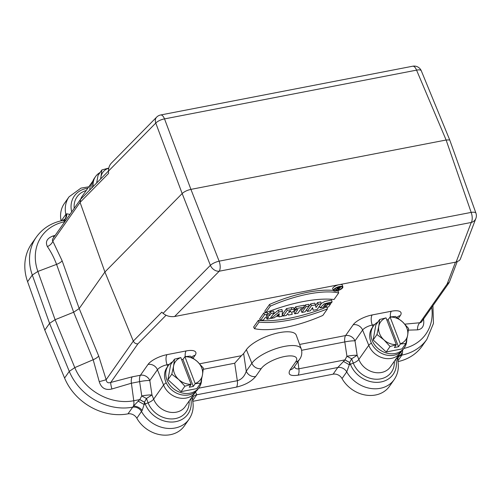 <?xml version="1.0" encoding="UTF-8"?>
<svg xmlns="http://www.w3.org/2000/svg" width="501" height="501" viewBox="0 0 501 501"><rect width="100%" height="100%" fill="white"/><g stroke="black" fill="none" stroke-linecap="round" stroke-linejoin="round"><path stroke-width="0.75" d="M200.676 383.146L196.837 388.601L181.043 391.657L167.954 379.664L170.666 364.622L174.505 359.167L180.842 357.57L191.1 384.292L189.209 387.223L193.311 386.434L195.233 383.697L200.676 383.146L202.467 374.998A15.425 12.876 35.1 0 0 197.275 361.484A15.425 12.876 35.1 0 0 184.944 356.775L182.934 359.399L181.644 359.649M180.842 357.57A15.425 12.876 35.1 0 0 173.584 366.068A15.425 12.876 35.1 0 0 178.769 379.583A15.425 12.876 35.1 0 0 191.1 384.292M195.233 383.697L184.944 356.775M195.208 383.503A15.425 12.876 35.1 0 0 202.467 374.998L203.381 368.097L197.275 361.484L190.299 356.111L184.856 356.668M181.043 391.657L184.882 386.196L191.131 384.492M167.954 379.664L171.793 374.209L178.769 379.583L184.882 386.196M174.505 359.167L173.584 366.068L171.793 374.209M182.934 359.399L193.311 386.434M172.695 361.741A18.894 15.775 35.1 0 0 168.211 365.755A18.894 15.775 35.1 0 0 169.971 385.188A18.894 15.775 35.1 0 0 190.017 393.185A18.894 15.775 35.1 0 0 199.116 387.498A18.894 15.775 35.1 0 0 201.584 379.32M167.077 367.371L166.445 368.329A18.894 15.775 35.1 0 0 169.125 387.379A18.894 15.775 35.1 0 0 188.796 394.92A18.894 15.775 35.1 0 0 197.895 389.233L199.116 387.498M166.194 382.802A7.709 2.662 159 0 0 163.583 385.012L153.65 399.134A7.709 2.662 -21 0 1 148.114 402.804L145.227 403.969A7.709 2.662 159 0 0 144.125 404.445M377.873 322.049A18.894 15.775 35.1 0 0 373.395 326.063A18.894 15.775 35.1 0 0 375.149 345.496A18.894 15.775 35.1 0 0 395.201 353.493A18.894 15.775 35.1 0 0 404.301 347.807L403.073 349.541A18.894 15.775 35.1 0 1 393.98 355.228A18.894 15.775 35.1 0 1 374.303 347.688A18.894 15.775 35.1 0 1 371.629 328.637L372.256 327.679M371.373 343.11A7.709 2.662 159 0 0 368.767 345.321L358.829 359.442A7.709 2.662 -21 0 1 353.293 363.112L350.406 364.277A7.709 2.662 159 0 0 349.341 364.741L346.73 371.886A28.92 24.142 35.1 0 0 394.168 379.626L389.471 386.302A28.92 24.142 35.1 0 1 342.033 378.562A7.709 6.438 35.1 0 0 333.096 374.178L192.76 401.326M475.869 218.455L460.313 259.18L459.379 260.539L456.135 262.054L471.253 222.463A7.709 6.914 20.9 0 0 475.869 218.455A7.709 7.709 0 0 0 475.95 213.182L449.704 139.904L446.122 140.011L190.919 189.378C187.224 190.211 184.305 191.601 182.164 193.549L104.909 272.005L79.196 308.553L98.684 355.992L106.162 379.683C106.519 382.451 108.047 383.371 110.746 382.445L132.22 376.827L140.437 375.243A7.709 3.307 79.1 0 0 139.616 381.624A7.709 0.964 171.5 0 1 149.824 380.56L151.972 394.976C149.48 394.838 146.073 395.164 141.752 395.953L139.616 381.624L131.4 383.215L111.917 388.983C105.46 390.529 101.233 388.081 99.236 381.63A7.709 0.401 166 0 0 106.162 379.683L133.31 341.087L104.909 272.005L80.066 202.379L108.56 173.44L108.479 171.091C108.448 167.885 109.425 165.211 111.41 163.075L156.65 117.134A7.709 5.768 44.6 0 0 155.767 123.064L108.479 171.091M456.135 262.054L174.611 316.513C170.215 317.052 166.376 315.999 163.088 313.357L161.804 312.154L133.31 341.087C134.318 343.053 135.846 343.98 137.888 343.868L110.746 382.445A7.709 1.296 72.6 0 0 111.917 388.983M423.495 318.905C424.547 325.525 422.568 329.182 417.552 329.858A7.709 5.035 87.5 0 1 419.976 322.625L447.111 284.048L449.378 282.157M404.858 324.153L420.589 322.675L421.422 322.049M449.704 139.904L421.291 70.785A7.709 7.709 0 0 0 412.724 66.213A7.709 3.307 -100.9 0 1 416.563 70.14A7.709 2.756 -22.9 0 1 421.291 70.785M475.95 213.182A7.709 2.561 160.9 0 0 471.172 212.405L446.122 140.011L416.563 70.14L164.522 118.9A7.709 2.9 159.5 0 0 155.767 123.064L182.164 193.549L210.382 265.336A7.709 2.417 -21.5 0 1 219.131 261.165L471.172 212.405A7.709 3.307 -100.9 0 1 471.253 222.463L219.213 271.216L174.611 316.513M288.482 315.054L292.246 314.327L291.576 312.386A4.071 1.403 159 0 0 294.369 309.875A4.071 1.403 159 0 0 291.845 309.455L287.248 310.344L283.222 316.075L286.296 315.48L287.762 313.394L288.482 315.054L287.699 313.482M340.223 287.161A4.071 1.403 159 0 0 340.843 286.641M334.825 288.952A4.071 1.403 159 0 0 335.301 288.952M313.244 310.263L317.139 309.512L321.172 303.781L318.229 304.351L316.031 307.476L314.86 303.124L310.645 303.938L306.512 309.818L307.363 311.403L310.301 310.833L312.555 307.633L313.244 310.263L312.28 308.027M321.172 303.781L320.728 301.99L317.49 302.617L315.498 305.441M294.813 313.833L297.888 313.238L300.944 308.898L303.368 308.428L304.345 307.038L303.9 305.241L295.671 306.837L294.588 308.378L295.44 309.962L297.863 309.493L294.813 313.833L293.962 312.248L295.59 309.931M282.395 311.284L278.976 311.948L271.179 318.404L274.26 317.809L275.531 316.751L279.088 316.062L279.044 316.882L282.126 316.288L282.395 311.284L281.906 309.499L278.268 310.2L272.838 314.703M324.178 308.146A79.189 27.317 -21 0 1 258.353 320.314L253.625 327.034L254.452 328.656A66.708 23.008 159 0 0 322.844 315.43L327.454 308.879L327.047 307.025M342.872 286.941A5.01 1.728 159 0 0 337.555 287.073A5.01 1.728 159 0 0 333.516 290.536A5.01 1.728 159 0 0 336.591 290.943A5.01 1.728 159 0 0 342.872 286.941L342.383 285.194A5.179 1.785 159 0 0 339.734 284.568M338.576 284.793A5.179 1.785 159 0 0 332.714 288.908L333.516 290.536M309.067 306.124L305.992 306.718L301.959 312.449L305.034 311.854L309.067 306.124L308.622 304.332L305.247 304.984L304.207 306.462M302.736 308.547L301.107 310.864L301.959 312.449M241.363 355.716L243.636 353.574L246.386 349.673A27.398 9.45 -21 0 1 273.483 334.067A27.398 9.45 -21 0 1 296.273 335.213L301.258 348.947A27.123 9.356 -21 0 0 278.688 347.807A27.123 9.356 -21 0 0 251.859 363.263A7.709 6.438 35.1 0 0 261.246 368.579L255.654 376.52A7.709 6.438 -144.9 0 1 246.267 371.203C244.557 376.32 241.576 379.482 237.317 380.71L234.712 363.231L241.363 355.716L199.63 363.789M324.498 304.971L325.825 304.201M321.103 303.493L325.017 301.433L331.624 300.105L332.082 301.878L331.205 303.13L326.339 303.994L323.489 306.462L326.17 306.499L325.418 304.777M294.369 309.875L293.88 308.121A4.24 1.459 159 0 0 291.25 307.689L286.503 308.61L282.37 314.49L283.222 316.075M292.246 314.327L291.676 312.342M265.624 312.649L263.795 313L259.662 318.88L260.514 320.465L263.589 319.87L265.179 317.615L268.599 316.951L267.008 319.212L266.319 317.39M267.008 319.212L270.089 318.611L274.116 312.887L271.041 313.482L269.576 315.561L266.156 316.225L267.622 314.14L267.177 312.348L266.069 312.561M274.116 312.887L273.671 311.09L270.296 311.741L268.83 313.826L267.603 314.064M265.668 312.718L270.277 306.167A66.708 23.008 -21 0 1 338.67 292.941L334.061 299.492A79.358 27.373 159 0 0 265.668 312.718L264.779 311.19L269.507 304.47A66.877 23.071 -21 0 1 333.466 290.436M336.804 290.899A66.877 23.071 -21 0 1 338.2 291.181L338.67 292.941M144.156 404.457L142.171 410.425L136.848 418.254A7.709 6.438 35.1 0 0 127.955 413.857L133.46 406.098L139.798 399.573L141.752 395.953L146.455 398.495L148.114 402.804A22.363 18.669 35.1 0 0 172.444 418.917A22.363 18.669 35.1 0 0 189.115 401.044M195.49 391.964L196.768 394.782L192.628 400.662M255.654 376.52C251.452 381.505 245.064 385.025 236.503 387.098A7.709 3.307 -100.9 0 0 237.317 380.71L198.628 388.194M333.096 374.178L337.793 367.502L344.976 359.881L346.936 356.261L344.794 341.933L301.64 350.287M298.001 361.572L298.878 368.799A7.709 3.307 79.1 0 1 298.057 375.186C290.16 376.301 287.505 374.529 290.085 369.863A7.709 6.438 35.1 0 0 293.799 367.54L293.768 367.59M400.668 352.272L402.115 354.132L401.908 355.096L397.8 360.927M65.894 220.146L63.132 220.396M80.304 199.667L52.705 238.896L52.348 240.167L62.13 260.77L79.196 308.553L73.66 312.217L55.104 319.707L74.781 367.615A48.584 40.562 35.1 0 0 133.767 400.744L139.798 399.573A7.709 1.403 28.1 0 0 144.495 402.165L144.088 404.445M99.236 381.63L93.173 359.731L73.66 312.217L56.569 264.365C53.995 257.627 50.939 251.709 47.407 246.611C45.077 241.808 47 238.244 53.162 235.927L55.185 235.37M417.552 329.858L408.396 330.121M397.606 360.05L398.239 357.407A7.709 6.438 -144.9 0 1 401.908 355.096A52.442 43.781 -144.9 0 0 426.858 339.377L422.161 346.053A52.442 43.781 -144.9 0 1 397.938 361.622M127.955 413.857A52.442 43.781 -144.9 0 1 64.585 378.048L44.814 330.121L49.568 323.37L55.104 319.707L37.863 271.448L56.569 264.365A7.709 2.768 -19.7 0 0 62.13 260.77M44.814 330.121L27.599 281.706A52.442 43.781 -144.9 0 1 31.663 243.736L36.36 237.067A52.442 43.781 -144.9 0 0 32.296 275.03L37.863 271.448A48.584 40.562 35.1 0 1 64.804 221.705M136.848 418.254A28.92 24.142 35.1 0 0 184.293 425.994L188.99 419.318C192.979 413.369 194.106 406.762 192.365 399.497L191.589 397.531M88.821 186.81L80.974 188.113L69.05 196.818L64.353 203.494A28.92 24.142 35.1 0 0 61.097 220.822M80.58 199.335L80.066 202.379L52.912 240.968A7.709 4.641 -29.8 0 1 47.407 246.611M53.914 237.18A7.709 1.296 72.6 0 1 53.162 235.927M61.329 220.766L65.844 214.353L66.689 213.789L69.933 214.409M394.168 379.626C398.157 373.677 399.284 367.076 397.55 359.818L396.773 357.833M148.046 364.421A7.709 6.438 -144.9 0 1 157.433 369.738L149.824 380.56A7.709 6.438 -144.9 0 0 140.437 375.243L148.046 364.421A15.725 5.423 -21 0 1 166.977 354.645A7.709 3.307 -100.9 0 0 167.083 364.753A8.016 2.768 159 0 0 157.433 369.738L163.583 385.012A18.506 15.45 35.1 0 0 178.519 397.832A18.506 15.45 35.1 0 0 195.139 392.483L185.201 406.612A18.506 15.45 35.1 0 1 168.586 411.96A18.506 15.45 35.1 0 1 153.65 399.134L151.972 394.976L146.455 398.495L144.495 402.165M374.573 324.617L372.262 325.061A8.016 2.768 159 0 0 362.611 330.046L355.002 340.868L357.15 355.284L351.633 358.804L346.936 356.261C351.257 355.472 354.664 355.146 357.15 355.284L358.829 359.442A18.506 15.45 35.1 0 0 373.765 372.268A18.506 15.45 35.1 0 0 390.379 366.92L400.844 351.996M394.293 361.353A22.363 18.669 35.1 0 1 377.629 379.226A22.363 18.669 35.1 0 1 353.293 363.112L351.633 358.804L349.685 362.411L349.341 364.741M402.56 350.23A7.709 3.307 79.1 0 1 402.115 354.132A7.709 6.169 4.2 0 0 397.537 359.236M349.272 364.741L343.385 361.396M142.171 410.425A7.709 4.835 31 0 0 133.46 406.098A7.709 3.307 79.1 0 0 133.767 400.744L131.4 383.215A7.709 3.307 79.1 0 1 132.22 376.827M63.621 220.24A7.709 6.081 65.3 0 0 66.689 213.789M190.706 398.777A25.063 20.923 35.1 0 1 174.154 421.898A25.063 20.923 35.1 0 1 145.227 403.969L144.507 402.103A7.709 1.422 28.3 0 1 139.835 399.504M144.088 404.47L138.151 401.138M299.623 344.444L345.615 335.551A7.709 6.438 35.1 0 1 355.002 340.868A7.709 0.964 -8.5 0 0 344.794 341.933A7.709 3.307 79.1 0 1 345.615 335.551L353.224 324.729A15.725 5.423 -21 0 1 372.155 314.954L391.306 311.246A15.725 5.423 -21 0 1 400.274 315.63L398.326 318.404M395.89 359.085A25.063 20.923 35.1 0 1 379.332 382.207A25.063 20.923 35.1 0 1 350.406 364.277L349.685 362.411A7.709 1.422 28.3 0 1 345.014 359.812M349.679 362.467A7.709 1.403 28.1 0 1 344.976 359.881L298.878 368.799C296.698 369.199 295.202 368.498 294.394 366.694M326.17 306.499L327.391 304.765L326.978 303.794M327.391 304.765L330.472 304.17L330.234 303.211M330.472 304.17L328.518 306.95L320.183 307.821L324.109 303.838L332.082 301.878M305.992 306.718L305.247 304.984M288.495 312.355L289.353 311.14L290.066 311.002A1.353 0.463 -21 0 1 290.893 311.108A1.353 0.463 -21 0 1 289.215 312.217L288.495 312.355M287.248 310.344L286.503 308.61M267.622 314.14L264.541 314.734L260.514 320.465M264.541 314.734L263.795 313M271.041 313.482L270.296 311.741M269.576 315.561L268.83 313.826M270.277 306.167L269.507 304.47M336.835 290.593A4.24 1.465 159 0 0 342.114 287.123A4.24 1.465 159 0 0 337.649 287.317A4.24 1.465 159 0 0 334.198 290.16A4.24 1.465 159 0 0 336.835 290.593M327.454 308.879A79.358 27.373 -21 0 1 259.061 322.105L254.452 328.656M259.061 322.105L258.353 320.314M279.138 315.217L279.22 313.701L276.859 315.655L279.138 315.217L278.65 314.171M271.179 318.404L270.753 317.665M279.044 316.882L278.669 316.144M278.976 311.948L278.268 310.2M304.345 307.038L296.417 308.572L295.44 309.962M296.417 308.572L295.671 306.837M315.361 304.909L311.39 305.673L307.363 311.403M311.39 305.673L310.645 303.938M318.229 304.351L317.49 302.617M338.112 287.962L337.624 288.657L339.609 287.831L338.112 287.962M335.958 290.179L337.668 287.749L339.384 287.417A1.541 0.532 -21 0 1 340.336 287.574A1.541 0.532 -21 0 1 338.739 288.726L339.039 289.584L338.275 289.735L337.981 288.889L335.958 290.179L335.15 288.676M337.668 287.749L337.511 287.374M339.039 289.584L338.795 288.708M338.275 289.735L337.868 288.908M400.412 344.005L390.129 317.083L388.112 319.707L398.489 346.742L400.412 344.005L405.854 343.454L407.645 335.307L408.565 328.405L402.46 321.792A15.425 12.876 35.1 0 0 390.129 317.083M405.854 343.454L402.015 348.909L386.221 351.965L373.139 339.972L375.844 324.93L379.683 319.475L386.027 317.878L396.285 344.6L394.387 347.531L398.489 346.742M388.112 319.707L386.822 319.957M400.387 343.811A15.425 12.876 35.1 0 0 407.645 335.307A15.425 12.876 35.1 0 0 402.46 321.792L395.477 316.419L390.035 316.976M379.683 319.475L378.762 326.376L376.971 334.518L383.954 339.891A15.425 12.876 35.1 0 0 396.285 344.6M386.027 317.878A15.425 12.876 35.1 0 0 378.762 326.376A15.425 12.876 35.1 0 0 383.954 339.891L390.06 346.504L396.31 344.801M373.139 339.972L376.971 334.518M386.221 351.965L390.06 346.504M404.301 347.807A18.894 15.775 35.1 0 0 406.768 339.628M96.662 183.003L98.027 175.406L101.866 169.945L108.116 168.242L108.56 169.263M101.866 169.945L100.951 176.853A15.425 12.876 35.1 0 0 100.764 178.838M108.21 168.349A15.425 12.876 35.1 0 0 100.951 176.853L100.519 179.089M100.056 172.519A18.894 15.775 35.1 0 0 95.578 176.534L94.357 178.275A18.894 15.775 35.1 0 0 91.959 187.781M95.578 176.534A18.894 15.775 35.1 0 0 93.224 186.491M166.977 354.645L186.128 350.938A7.709 3.307 -100.9 0 0 185.226 356.612M169.388 364.308L167.083 364.753L167.716 366.456M372.155 314.954A7.709 3.307 79.1 0 0 372.262 325.061L372.901 326.765M353.224 324.729A7.709 6.438 35.1 0 1 362.611 330.046L368.767 345.321A18.506 15.45 35.1 0 0 383.703 358.14A18.506 15.45 35.1 0 0 400.318 352.792M390.404 316.92A7.709 3.307 79.1 0 1 391.306 311.246M447.111 284.048L455.465 262.18M186.128 350.938A15.725 5.423 -21 0 1 195.089 355.322L193.142 358.096M166.044 315.273L137.888 343.868M234.712 363.231L203.268 369.312M236.503 387.098L196.768 394.782A7.709 6.438 -144.9 0 0 193.06 397.093A7.709 6.438 -144.9 0 0 193.054 397.099M342.033 378.562L346.73 371.886A7.709 6.438 35.1 0 0 337.793 367.502L298.057 375.186M290.085 369.863L295.678 361.916A19.414 6.695 159 0 0 284.612 356.505A19.414 6.695 159 0 0 261.246 368.579M64.986 219.031L62.744 220.471A7.709 3.307 79.1 0 1 64.917 221.536M163.088 313.357L210.382 265.336A7.709 5.768 44.6 0 0 219.213 271.216A7.709 3.307 -100.9 0 0 219.131 261.165L190.919 189.378L164.522 118.9A7.709 3.307 -100.9 0 0 160.683 114.973L412.724 66.213M98.684 355.992A7.709 2.574 157.8 0 1 93.173 359.731L74.781 367.615L69.282 371.373L49.568 323.37L32.296 275.03L27.599 281.706M403.831 348.471A48.584 40.562 35.1 0 0 431.712 307.42M188.99 419.318A28.92 24.142 35.1 0 1 141.545 411.578A7.709 6.438 35.1 0 0 132.652 407.181A52.442 43.781 -144.9 0 1 69.282 371.373L64.585 378.048M243.636 353.574L246.267 371.203L251.859 363.263L246.386 349.673M89.811 189.96A18.506 15.45 35.1 0 1 92.228 181.969L82.289 196.091A18.506 15.45 35.1 0 0 80.661 199.248M86.203 190.524A22.363 18.669 35.1 0 0 74.204 208.341M87.8 188.263A25.063 20.923 35.1 0 0 71.693 211.904M69.05 196.818A28.92 24.142 35.1 0 0 65.844 214.353A7.709 6.438 35.1 0 1 64.992 219.025M195.089 355.322A7.709 6.438 35.1 0 0 191.795 357.125M396.974 317.434A7.709 6.438 -144.9 0 1 400.274 315.63M301.258 348.947C302.372 352.942 301.752 356.493 299.391 359.599A7.709 6.438 -144.9 0 1 295.678 361.916M289.215 312.217L289.014 311.616M291.845 309.455L291.25 307.689M338.645 288.457L338.457 287.893M339.384 287.417L339.19 286.848M167.033 367.433L168.211 365.755M421.416 322.049L449.021 282.821M449.384 282.132L457.156 261.791M80.605 199.304L108.479 171.004M160.683 114.973A7.709 7.709 0 0 0 156.65 117.134M62.744 220.471C51.54 222.732 42.748 228.262 36.36 237.067M426.858 339.377L433.446 323.458L432.939 305.673M92.228 181.969L92.804 181.205M195.139 392.483L195.659 391.688M192.365 399.497L193.06 397.093M299.391 359.599L293.799 367.54M320.183 307.821L319.375 306.192M340.336 287.574L340.085 286.685M372.212 327.742L373.395 326.063"/></g></svg>
